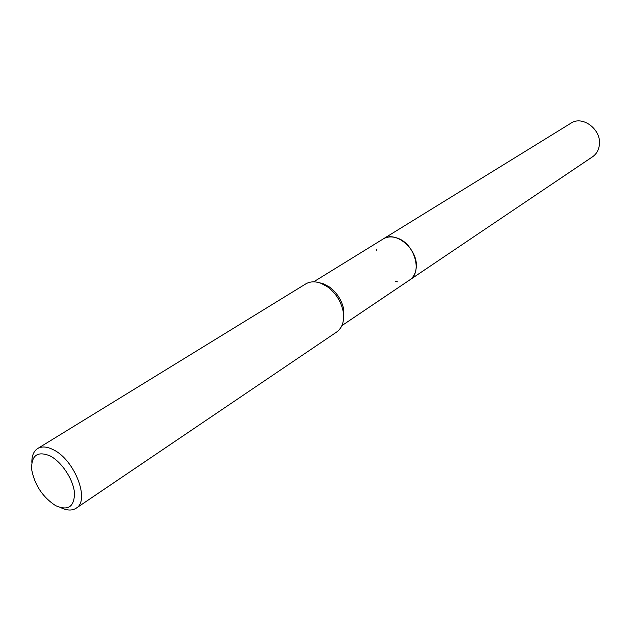 <?xml version="1.0" encoding="UTF-8"?>
<svg xmlns="http://www.w3.org/2000/svg" width="631" height="631" viewBox="0 0 631 631"><rect width="100%" height="100%" fill="white"/><g stroke="black" fill="none" stroke-linecap="round" stroke-linejoin="round"><path stroke-width="0.95" d="M382.78 239.212L383.191 238.952C387.142 236.617 391.701 236.286 396.867 237.966C414.33 243.045 423.054 272.261 409.645 279.99L409.243 280.259M382.899 239.141C386.906 236.625 391.559 236.231 396.875 237.958C414.52 243.093 423.125 272.718 409.361 280.18M397.388 281.828L395.148 281.15M319.12 282.664L323.427 283.792L329.177 286.837C336.899 292.524 341.75 300.056 343.745 309.427L343.398 320.319M31.842 462.31C31.802 455.692 33.735 451.102 37.647 448.554L305.68 283.958C310.01 281.394 315.09 281.166 320.911 283.264L327.205 286.6C335.653 292.823 340.961 301.066 343.146 311.328C344.597 320.856 342.444 327.749 336.67 332.024L76.122 508.231C72.186 510.739 67.209 510.605 61.199 507.845M37.647 448.554C41.764 446.149 46.978 446.535 53.296 449.722C74.639 459.723 90.343 500.596 76.122 508.231M50.086 455.897C61.649 461.853 73.235 479.323 74.466 492.661C74.505 506.859 68.187 511.165 55.504 505.573C42.648 497.078 34.705 485.097 31.676 469.622C31.187 455.361 37.324 450.786 50.086 455.897M376.234 250.838L376.462 249.363M409.653 279.998C413.691 277.159 415.9 272.789 416.286 266.889C417.943 248.985 395.448 230.189 383.191 238.952L570.945 123.187C582.602 115.039 601.848 129.781 599.34 145.162C598.653 150.217 596.405 154.09 592.588 156.756L341.899 325.628M329.177 286.837L327.205 286.6M343.745 309.427L343.146 311.328M383.191 238.96L313.662 281.836"/></g></svg>
